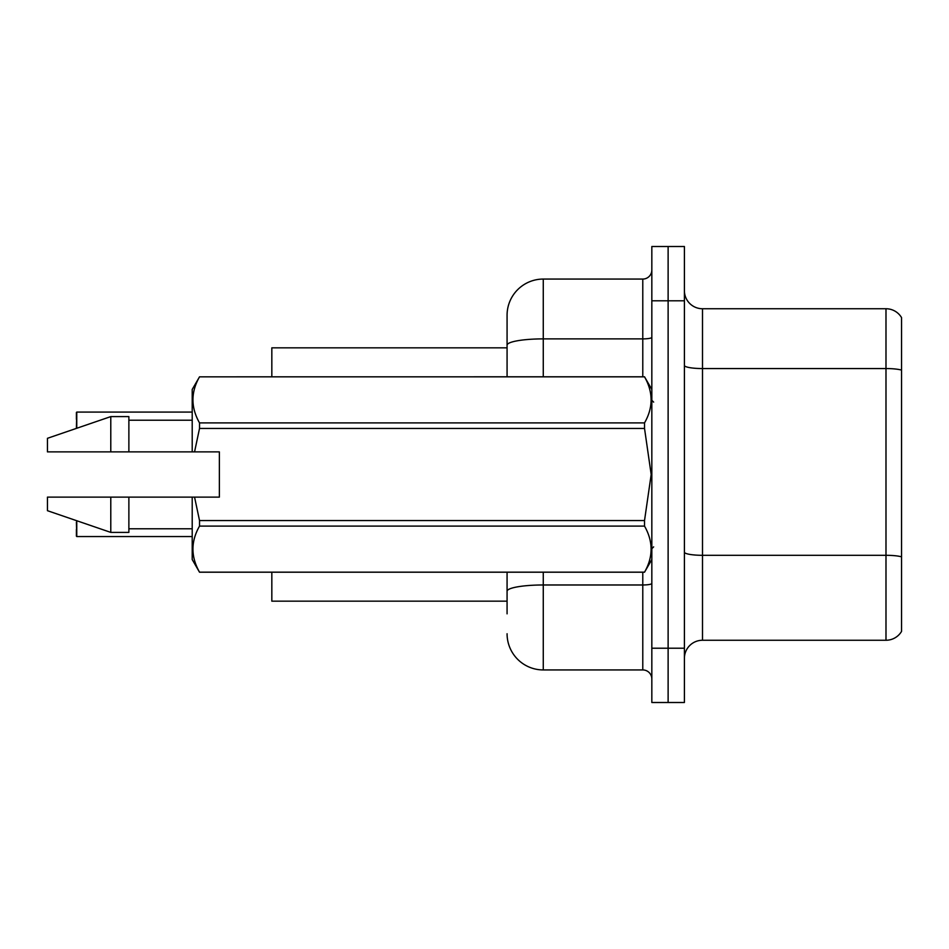 <?xml version="1.0" encoding="UTF-8"?>
<svg xmlns="http://www.w3.org/2000/svg" width="949" height="949" viewBox="0 0 949 949"><rect width="100%" height="100%" fill="white"/><g stroke="black" fill="none" stroke-linecap="round" stroke-linejoin="round"><path stroke-width="1.42" d="M271.829 601.168L507.074 601.168L271.829 601.168L271.829 572.211M507.074 345.163L507.074 315.258A36.192 36.192 0 0 1 543.267 279.065L543.267 338.888A36.192 6.287 180 0 0 507.074 345.163L507.074 376.789L507.074 345.163L507.074 347.832L271.829 347.832L271.829 376.789M901.55 567.87L901.55 625.782M684.407 658.345A18.09 18.09 0 0 1 702.497 640.255L885.986 640.255L885.986 308.745L702.497 308.745A18.09 18.09 0 0 1 684.407 290.655A18.09 18.09 0 0 0 702.497 308.745L702.497 640.255M668.12 648.214L668.12 702.497L684.407 702.497L684.407 648.214L668.12 648.214L668.12 702.497L651.833 702.497L651.833 648.214L668.12 648.214L668.12 300.786L668.12 648.214M651.833 648.214L651.833 246.503L668.12 246.503L668.12 300.786L668.12 246.503L684.407 246.503L684.407 648.214M901.55 317.607A18.09 18.09 0 0 0 885.986 308.745A18.09 18.09 0 0 1 901.55 317.607L901.55 631.393A18.09 18.09 0 0 1 885.986 640.255M507.074 613.837L507.074 572.211M543.267 572.211L543.267 669.935L642.781 669.935L642.781 572.211M543.267 279.065L642.781 279.065A9.051 9.051 0 0 0 651.833 270.026M507.074 597.55L507.074 591.263A36.192 6.287 180 0 1 543.267 584.975L642.781 584.975A9.051 1.566 0 0 0 651.833 583.41M507.074 315.258L507.074 335.163M651.833 678.974A9.051 9.051 0 0 0 642.781 669.935M543.267 669.935A36.192 36.192 0 0 1 507.074 633.742M76.762 520.74L76.762 536.553L76.406 522.092M76.406 428.379L76.762 412.08L192.208 412.08L76.762 412.08L76.762 428.26M76.406 419.316L76.406 412.447M194.557 451.878L219.361 451.878L219.361 497.122L194.557 497.122L199.527 520.562L644.525 520.562L651.18 474.5L644.525 428.438L199.527 428.438L194.557 451.878L192.208 451.878L192.208 389.458L199.527 376.836C190.761 392.127 190.761 407.477 199.527 422.898L644.525 422.898C653.28 407.607 653.28 392.257 644.525 376.836L199.527 376.836L644.525 376.789L651.833 389.458M644.525 520.562L644.525 526.102L199.527 526.102C190.761 541.393 190.761 556.743 199.527 572.164L644.525 572.164C653.28 556.873 653.28 541.523 644.525 526.102M194.557 497.122L192.208 497.122L192.208 559.542L199.527 572.211L644.525 572.211L651.833 559.542M199.527 520.562L199.527 526.102M192.208 497.122L128.874 497.122L128.874 532.401L110.784 532.401L110.784 497.122L47.45 497.122L47.45 510.692L110.784 532.401M128.874 497.122L110.784 497.122M47.45 497.122L71.389 497.122M644.525 422.898L644.525 428.438M199.527 422.898L199.527 428.438M110.784 416.599L110.784 451.878L47.45 451.878L47.45 438.308L110.784 416.599L128.874 416.599L128.874 451.878L192.208 451.878M110.784 451.878L128.874 451.878M76.762 536.553L192.208 536.553M76.406 536.197L76.406 529.328M901.55 370.098A18.09 3.144 180 0 0 885.986 368.556L702.497 368.556A18.09 3.144 0 0 1 684.407 365.412M901.55 556.838A18.09 3.144 180 0 0 885.986 555.307L702.497 555.307A18.09 3.144 -0 0 1 684.407 552.164M684.407 300.786L651.833 300.786M543.267 376.789L543.267 338.888L642.781 338.888L642.781 279.065M642.781 376.789L642.781 338.888A9.051 1.566 0 0 0 651.833 337.31M653.647 402.115L651.833 400.312M128.874 528.783L192.208 528.783M128.874 420.217L192.208 420.217M653.647 546.885L651.833 548.688"/></g></svg>
